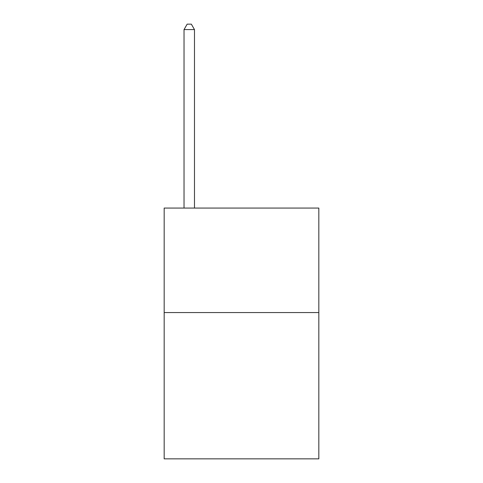 <?xml version="1.0" encoding="UTF-8"?>
<svg xmlns="http://www.w3.org/2000/svg" width="483" height="483" viewBox="0 0 483 483"><rect width="100%" height="100%" fill="white"/><g stroke="black" fill="none" stroke-linecap="round" stroke-linejoin="round"><path stroke-width="0.72" d="M318.828 312.555L318.828 458.85L164.172 458.85L164.172 208.064L318.828 208.064L318.828 312.555L164.172 312.555M194.48 208.064L194.48 29.584L184.029 29.584L184.029 208.064M184.029 29.584L187.162 24.15L191.34 24.15L194.48 29.584"/></g></svg>
